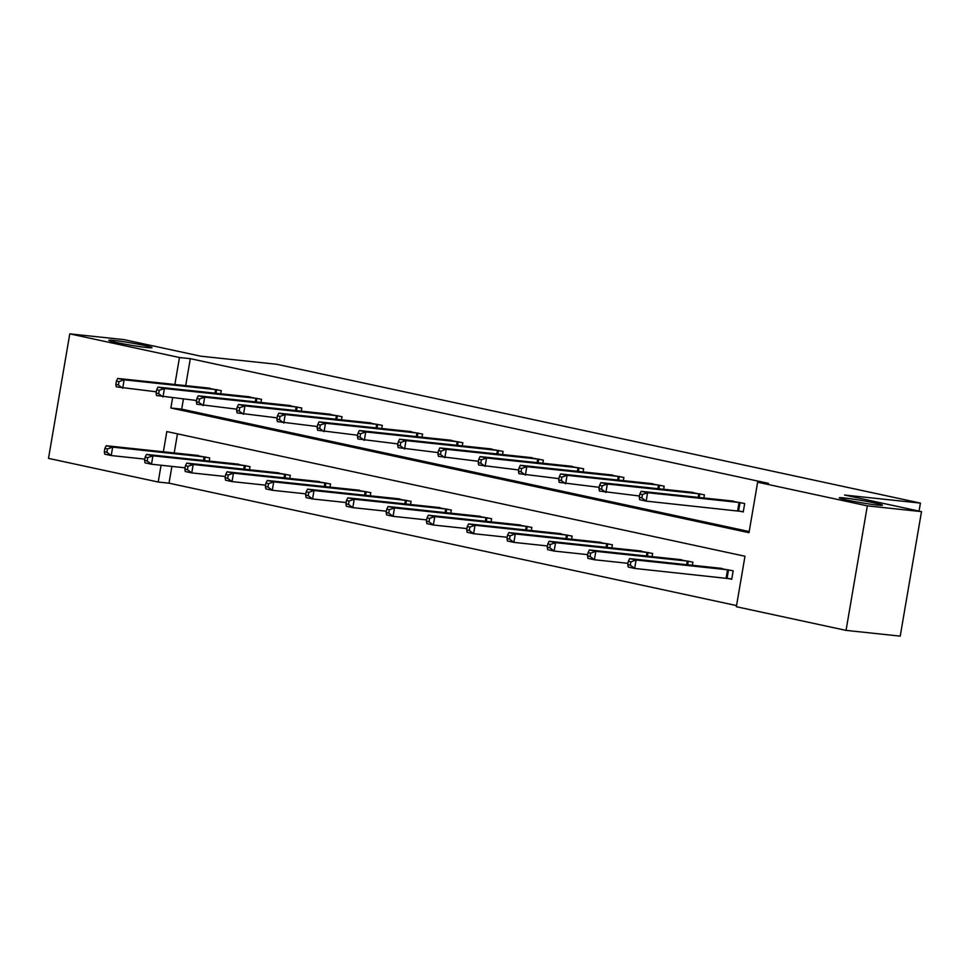 <?xml version="1.0" encoding="UTF-8"?>
<svg xmlns="http://www.w3.org/2000/svg" width="970" height="970" viewBox="0 0 970 970"><rect width="100%" height="100%" fill="white"/><g stroke="black" fill="none" stroke-linecap="round" stroke-linejoin="round"><path stroke-width="1.45" d="M146.943 347.539A21.886 1.14 -170.3 0 1 122.947 343.792A21.886 1.14 -170.3 0 1 108.858 340.288A21.886 1.14 -170.3 0 1 113.902 340.421A21.886 1.14 -170.3 0 1 137.885 344.156A21.886 1.14 -170.3 0 1 151.987 347.66A21.886 1.14 -170.3 0 1 146.943 347.539M877.377 505.067A21.886 1.14 -170.3 0 1 853.394 501.32A21.886 1.14 -170.3 0 1 839.293 497.828A21.886 1.14 -170.3 0 1 844.349 497.949A21.886 1.14 -170.3 0 1 868.332 501.696A21.886 1.14 -170.3 0 1 882.433 505.2A21.886 1.14 -170.3 0 1 877.377 505.067M171.896 466.4L169.035 483.181L158.195 482.029L48.5 458.373L69.779 333.862L123.954 339.621L200.863 356.208L276.705 364.271L920.421 503.103L844.579 495.039L921.5 511.626L900.221 636.138L846.046 630.379L736.351 606.723L744.984 556.246L166.828 431.553L163.36 451.814M169.035 483.181L736.545 605.583M919.051 511.093L920.421 503.103M177.462 433.845L174.2 452.966M727.561 578.338L731.744 579.248L733.174 570.833L717.606 567.983M692.374 565.292L692.919 562.151L677.351 559.29M652.107 556.61L652.652 553.47L637.084 550.608M611.852 547.929L612.385 544.776L596.817 541.927M571.585 539.247L572.118 536.095L556.55 533.245M531.317 530.566L531.851 527.413L516.283 524.564M491.05 521.872L491.596 518.732L476.027 515.87M450.783 513.191L451.329 510.05L435.76 507.189M410.528 504.509L411.062 501.357L395.493 498.507M370.261 495.828L370.795 492.675L355.226 489.826M329.994 487.146L330.527 483.994L314.959 481.144M289.727 478.452L290.272 475.312L274.704 472.463M249.472 469.771L250.005 466.631L234.437 463.769M209.205 461.089L209.738 457.949L194.17 455.088M172.575 397.942L170.853 407.994L749.01 532.688L757.631 482.211L768.47 483.363L190.314 358.67L185.694 385.66M183.403 399.094L181.681 409.146L749.204 531.548M739.067 511.044L743.25 511.942L744.681 503.527L729.113 500.678M703.88 497.986L704.414 494.845L688.845 491.984M663.613 489.304L664.159 486.164L648.59 483.303M623.346 480.623L623.892 477.482L608.323 474.621M583.091 471.941L583.625 468.789L568.056 465.939M542.824 463.26L543.358 460.107L527.789 457.258M502.557 454.578L503.09 451.426L487.522 448.576M462.29 445.885L462.836 442.744L447.267 439.883M422.035 437.203L422.568 434.063L407 431.201M381.768 428.522L382.301 425.369L366.733 422.52M341.501 419.84L342.034 416.688L326.466 413.838M301.233 411.159L301.779 408.006L286.198 405.157M260.966 402.465L261.512 399.325L245.944 396.463M220.711 393.784L221.245 390.643L205.676 387.782M921.5 511.626L867.338 505.867L846.046 630.379M69.779 333.862L179.474 357.518L174.867 384.508M190.314 358.67L179.474 357.518M757.631 482.211L867.338 505.867M161.069 465.248L158.195 482.029M181.681 409.146L170.853 407.994M740.51 502.63L647.608 492.712L641.146 491.329L733.381 501.09M743.299 511.639L646.165 501.126L639.715 499.732L639.266 497.331L641.849 497.889L642.419 494.518L639.836 493.96L639.266 497.331M642.419 494.518L647.608 492.712L646.165 501.126L641.849 497.889M641.146 491.329L639.836 493.96M721.874 568.396L629.651 558.623L636.102 560.017L634.659 568.432L731.792 578.944M630.342 565.195L634.659 568.432L628.208 567.038L627.76 564.637L630.342 565.195L630.912 561.824L628.33 561.266L627.76 564.637M630.912 561.824L636.102 560.017L729.003 569.936M628.33 561.266L629.651 558.623M700.243 493.948L607.341 484.03L600.891 482.636L693.113 492.408M639.485 496.009L599.448 491.05L598.999 488.65L601.582 489.207L602.152 485.837L599.569 485.279L598.999 488.65M602.152 485.837L607.341 484.03L605.898 492.445L601.582 489.207M600.891 482.636L599.569 485.279M659.976 485.255L567.074 475.349L560.624 473.954L652.846 483.727M599.23 487.328L559.181 482.369L558.732 479.968L561.315 480.526L561.897 477.155L559.314 476.597L558.732 479.968M561.897 477.155L567.074 475.349L565.631 483.763L561.315 480.526M560.624 473.954L559.314 476.597M681.607 559.714L589.384 549.942L595.835 551.336L594.392 559.751L627.99 563.315M590.075 556.513L594.392 559.751L587.941 558.356L587.493 555.955L590.075 556.513L590.645 553.142L588.075 552.585L587.493 555.955M590.645 553.142L595.835 551.336L688.736 561.242M588.075 552.585L589.384 549.942M641.34 551.021L549.117 541.26L555.567 542.654L554.137 551.069L587.723 554.634M549.808 547.82L554.137 551.069L547.674 549.675L547.225 547.262L549.808 547.82L550.39 544.461L547.808 543.903L547.225 547.262M550.39 544.461L555.567 542.654L648.469 552.561M547.808 543.903L549.117 541.26M619.709 476.573L526.807 466.667L520.356 465.273L612.579 475.033M558.962 478.646L518.914 473.687L518.465 471.274L521.048 471.832L521.63 468.474L519.047 467.916L518.465 471.274M521.63 468.474L526.807 466.667L525.376 475.082L521.048 471.832M520.356 465.273L519.047 467.916M579.442 467.892L486.54 457.986L480.089 456.591L572.312 466.352M518.695 469.965L478.659 465.006L478.21 462.593L480.78 463.151L481.362 459.792L478.78 459.234L478.21 462.593M481.362 459.792L486.54 457.986L485.109 466.388L480.78 463.151M480.089 456.591L478.78 459.234M539.187 459.21L446.285 449.292L439.834 447.91L532.057 457.67M478.428 461.283L438.391 456.324L437.943 453.911L440.525 454.469L441.095 451.099L438.513 450.553L437.943 453.911M441.095 451.099L446.285 449.292L444.842 457.707L440.525 454.469M439.834 447.91L438.513 450.553M601.073 542.339L508.85 532.578L515.3 533.973L513.87 542.375L547.456 545.952M509.541 539.138L513.87 542.375L507.419 540.993L506.97 538.58L509.541 539.138L510.123 535.779L507.54 535.222L506.97 538.58M510.123 535.779L515.3 533.973L608.202 543.879M507.54 535.222L508.85 532.578M560.818 533.658L468.583 523.897L475.045 525.279L473.603 533.694L507.189 537.271M469.286 530.457L473.603 533.694L467.152 532.312L466.703 529.899L469.286 530.457L469.856 527.086L467.273 526.54L466.703 529.899M469.856 527.086L475.045 525.279L567.947 535.197M467.273 526.54L468.583 523.897M520.55 524.976L428.328 515.203L434.778 516.598L433.335 525.012L466.922 528.589M429.019 521.775L433.335 525.012L426.885 523.618L426.436 521.217L429.019 521.775L429.589 518.404L427.006 517.847L426.436 521.217M429.589 518.404L434.778 516.598L527.68 526.516M427.006 517.847L428.328 515.203M498.919 450.529L406.018 440.61L399.567 439.216L491.79 448.989M438.161 452.602L398.124 447.631L397.676 445.23L400.258 445.788L400.828 442.417L398.246 441.859L397.676 445.23M400.828 442.417L406.018 440.61L404.575 449.025L400.258 445.788M399.567 439.216L398.246 441.859M480.283 516.295L388.061 506.522L394.511 507.916L393.068 516.331L426.667 519.896M388.752 513.094L393.068 516.331L386.618 514.937L386.169 512.536L388.752 513.094L389.334 509.723L386.751 509.165L386.169 512.536M389.334 509.723L394.511 507.916L487.413 517.834M386.751 509.165L388.061 506.522M458.652 441.847L365.751 431.929L359.3 430.534L451.523 440.307M397.906 443.908L357.857 438.949L357.409 436.548L359.991 437.106L360.573 433.736L357.991 433.178L357.409 436.548M360.573 433.736L365.751 431.929L364.32 440.344L359.991 437.106M359.3 430.534L357.991 433.178M440.016 507.613L347.793 497.84L354.244 499.235L352.813 507.649L386.399 511.214M348.485 504.4L352.813 507.649L346.363 506.255L345.902 503.854L348.485 504.4L349.067 501.041L346.484 500.484L345.902 503.854M349.067 501.041L354.244 499.235L447.146 509.141M346.484 500.484L347.793 497.84M418.385 433.153L325.483 423.247L319.033 421.853L411.256 431.626M357.639 435.227L317.602 430.268L317.142 427.867L319.724 428.413L320.306 425.054L317.724 424.496L317.142 427.867M320.306 425.054L325.483 423.247L324.053 431.662L319.724 428.413M319.033 421.853L317.724 424.496M399.749 498.919L307.526 489.159L313.989 490.553L312.546 498.968L346.132 502.533M308.23 495.718L312.546 498.968L306.096 497.574L305.647 495.161L308.23 495.718L308.799 492.36L306.217 491.802L305.647 495.161M308.799 492.36L313.989 490.553L406.891 500.459M306.217 491.802L307.526 489.159M378.13 424.472L285.228 414.566L278.766 413.171L370.989 422.932M317.372 426.545L277.335 421.586L276.887 419.173L279.469 419.731L280.039 416.372L277.456 415.815L276.887 419.173M280.039 416.372L285.228 414.566L283.786 422.981L279.469 419.731M278.766 413.171L277.456 415.815M359.494 490.238L267.271 480.477L273.722 481.872L272.279 490.274L305.865 493.851M267.962 487.037L272.279 490.274L265.829 488.892L265.38 486.479L267.962 487.037L268.532 483.678L265.95 483.121L265.38 486.479M268.532 483.678L273.722 481.872L366.624 491.778M265.95 483.121L267.271 480.477M337.863 415.791L244.961 405.884L238.511 404.49L330.734 414.251M277.105 417.864L237.068 412.905L236.619 410.492L239.202 411.05L239.772 407.691L237.189 407.133L236.619 410.492M239.772 407.691L244.961 405.884L243.518 414.287L239.202 411.05M238.511 404.49L237.189 407.133M319.227 481.556L227.004 471.796L233.455 473.178L232.012 481.593L265.598 485.17M227.695 478.355L232.012 481.593L225.561 480.198L225.113 477.798L227.695 478.355L228.265 474.985L225.695 474.427L225.113 477.798M228.265 474.985L233.455 473.178L326.356 483.096M225.695 474.427L227.004 471.796M297.596 407.109L204.694 397.191L198.244 395.808L290.466 405.569M236.838 409.182L196.801 404.211L196.352 401.81L198.935 402.368L199.505 398.997L196.934 398.44L196.352 401.81M199.505 398.997L204.694 397.191L203.251 405.605L198.935 402.368M198.244 395.808L196.934 398.44M278.96 472.875L186.737 463.102L193.188 464.497L191.757 472.911L225.343 476.476M187.428 469.674L191.757 472.911L185.294 471.517L184.846 469.116L187.428 469.674L188.01 466.303L185.428 465.745L184.846 469.116M188.01 466.303L193.188 464.497L286.089 474.415M185.428 465.745L186.737 463.102M257.329 398.428L164.427 388.509L157.977 387.115L250.199 396.888M196.583 400.489L156.534 395.53L156.085 393.129L158.668 393.687L159.25 390.316L156.667 389.758L156.085 393.129M159.25 390.316L164.427 388.509L162.996 396.924L158.668 393.687M157.977 387.115L156.667 389.758M238.693 464.193L146.47 454.421L152.921 455.815L151.49 464.23L185.076 467.795M147.161 460.992L151.49 464.23L145.039 462.836L144.578 460.435L147.161 460.992L147.743 457.622L145.16 457.064L144.578 460.435M147.743 457.622L152.921 455.815L245.822 465.721M145.16 457.064L146.47 454.421M217.062 389.734L124.16 379.828L117.709 378.433L209.932 388.206M156.315 391.807L116.279 386.848L115.83 384.447L118.401 385.005L118.983 381.634L116.4 381.077L115.83 384.447M118.983 381.634L124.16 379.828L122.729 388.242L118.401 385.005M117.709 378.433L116.4 381.077M198.426 455.5L106.203 445.739L112.665 447.134L111.223 455.548L144.809 459.113M106.906 452.299L111.223 455.548L104.772 454.154L104.323 451.741L106.906 452.299L107.476 448.94L104.893 448.382L104.323 451.741M107.476 448.94L112.665 447.134L205.567 457.04M104.893 448.382L106.203 445.739M740.037 502.557L738.594 510.972M739.043 502.436L737.6 510.85M726.093 578.156L727.536 569.742M727.088 578.278L728.531 569.863M699.77 493.875L699.152 497.489M698.776 493.754L698.157 497.38M659.503 485.194L658.885 488.807M658.509 485.073L657.89 488.698M686.651 564.686L687.269 561.06M687.645 564.795L688.263 561.181M646.384 556.004L647.002 552.366M647.39 556.113L647.996 552.5M619.236 476.512L618.63 480.126M618.242 476.379L617.623 480.017M578.981 467.831L578.362 471.432M577.987 467.698L577.356 471.335M538.714 459.137L538.095 462.751M537.72 459.016L537.101 462.654M606.117 547.322L606.747 543.685M607.123 547.432L607.741 543.818M565.862 538.641L566.48 535.003M566.856 538.738L567.474 535.125M525.595 529.947L526.213 526.322M526.589 530.057L527.207 526.443M498.447 450.456L497.828 454.069M497.452 450.335L496.834 453.96M485.327 521.266L485.946 517.64M486.322 521.375L486.94 517.762M458.179 441.774L457.561 445.388M457.185 441.653L456.567 445.278M445.06 512.584L445.679 508.947M446.067 512.693L446.685 509.08M417.924 433.093L417.306 436.706M416.918 432.959L416.3 436.597M404.793 503.903L405.424 500.265M405.799 504.012L406.418 500.399M377.657 424.411L377.039 428.025M376.663 424.278L376.033 427.916M364.538 495.221L365.156 491.584M365.532 495.318L366.151 491.717M337.39 415.718L336.772 419.331M336.396 415.596L335.778 419.234M324.271 486.528L324.889 482.902M325.265 486.637L325.884 483.024M297.123 407.036L296.505 410.649M296.129 406.915L295.51 410.54M284.004 477.846L284.622 474.221M284.998 477.955L285.616 474.342M256.856 398.355L256.238 401.968M255.862 398.233L255.243 401.859M243.737 469.165L244.355 465.539M244.743 469.274L245.362 465.661M216.601 389.673L215.983 393.286M215.595 389.552L214.976 393.177M203.47 460.483L204.1 456.846M204.476 460.592L205.094 456.979"/></g></svg>
